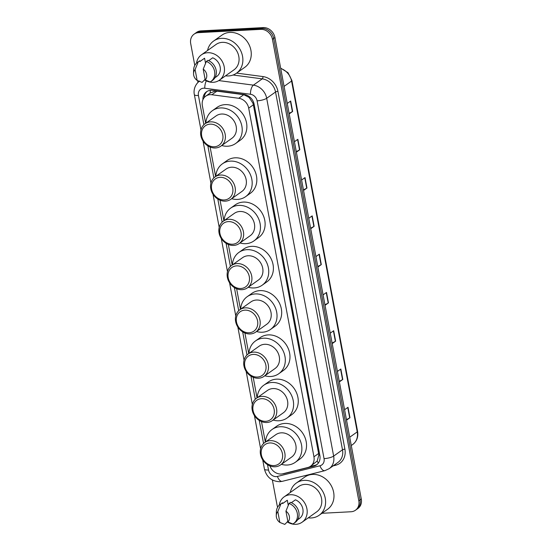<?xml version="1.0" encoding="UTF-8"?>
<svg xmlns="http://www.w3.org/2000/svg" width="552" height="552" viewBox="0 0 552 552"><rect width="100%" height="100%" fill="white"/><g stroke="black" fill="none" stroke-linecap="round" stroke-linejoin="round"><path stroke-width="0.83" d="M269.928 465.895A10.964 9.356 -125.4 0 0 282.79 473.782L307.823 467.503A10.964 9.356 -125.4 0 0 310.555 466.247L317.179 461.044L318.794 455.214L318.607 453.482L253.361 104.825L252.899 103.114L249.124 97.421L243.777 94.702L216.901 91.156L215.156 91.115L210.119 93.081A10.964 4.478 -82.5 0 1 210.388 90.314M310.555 466.247A10.964 9.356 -125.4 0 0 313.943 456.794L248.69 108.144A10.964 9.356 -125.4 0 0 238.726 98.284L211.858 94.744A10.964 9.356 -125.4 0 0 210.139 94.675A10.964 9.356 -125.4 0 0 205.744 96.172A10.964 9.356 -125.4 0 0 202.356 105.625L205.668 123.31M210.105 147.018L215.618 176.488M220.062 200.203L223.905 220.759M228.342 244.474L232.192 265.029M236.629 288.744L240.479 309.306M244.915 333.015L248.759 353.577M253.195 377.285L257.046 397.847M261.482 421.555L265.333 442.117M282.645 473.816A10.964 9.356 -125.4 0 0 284.328 473.568L313.743 466.192A10.964 9.356 -125.4 0 0 316.475 464.936A10.964 9.356 -125.4 0 0 319.856 455.483L254.148 104.362A10.964 9.356 -125.4 0 0 244.184 94.502L212.61 90.342A10.964 9.356 -125.4 0 0 210.892 90.273A10.964 9.356 -125.4 0 0 206.496 91.777A10.964 9.356 -125.4 0 0 202.929 99.698M204.178 97.635A10.964 9.356 54.6 0 1 207.138 91.363M194.78 65.419L190.702 43.608A10.964 9.356 54.6 0 1 194.083 34.155A10.964 9.356 54.6 0 1 198.478 32.651L260.758 29.366A10.964 9.356 54.6 0 1 272.447 39.289L358.814 500.795A10.964 9.356 54.6 0 1 355.433 510.248A10.964 9.356 54.6 0 1 351.037 511.752L321.926 513.291M277.649 507.171A10.964 9.356 54.6 0 1 277.07 505.114L272.371 479.998M197.961 82.386L197.637 80.675M194.083 34.155L196.567 32.389A10.964 9.356 54.6 0 1 200.962 30.884L263.242 27.6L262 28.483A10.964 9.356 54.6 0 1 273.688 38.412L360.056 499.912A10.964 9.356 54.6 0 1 356.675 509.372A10.964 9.356 54.6 0 0 360.056 499.912L273.688 38.412A10.964 9.356 54.6 0 0 262 28.483L199.72 31.768L262 28.483L260.758 29.366M195.325 33.272A10.964 9.356 54.6 0 1 199.72 31.768A10.964 9.356 54.6 0 0 195.325 33.272M317.076 464.467A10.964 9.356 54.6 0 1 314.985 465.308L310.148 466.523M263.242 27.6A10.964 9.356 54.6 0 1 274.93 37.529L361.298 499.036A10.964 9.356 54.6 0 1 357.917 508.489L355.433 510.248M332.111 343.061L335.374 341.322A2.926 0.724 -10.6 0 0 335.63 341.17L332.207 343.599M330.255 333.153L333.677 330.724L335.63 341.17M339.273 381.349L342.544 379.61A2.926 0.724 -10.6 0 0 342.799 379.452L339.376 381.88M337.424 371.441L340.839 369.012L342.799 379.452M346.442 419.63L349.706 417.892A2.926 0.724 -10.6 0 0 349.961 417.74L346.539 420.169M344.586 409.722L348.008 407.293L349.961 417.74M310.617 228.211L313.881 226.472A2.926 0.724 -10.6 0 0 314.136 226.313L310.714 228.742M308.761 218.302L312.184 215.873L314.136 226.313M303.448 189.922L306.719 188.184A2.926 0.724 -10.6 0 0 306.974 188.032L303.552 190.461M301.599 180.014L305.021 177.585L306.974 188.032M296.286 151.641L299.55 149.902A2.926 0.724 -10.6 0 0 299.805 149.744L296.389 152.173M294.43 141.733L297.852 139.304L299.805 149.744M289.124 113.353L292.387 111.614A2.926 0.724 -10.6 0 0 292.643 111.463L289.22 113.891M287.268 103.445L290.69 101.016L292.643 111.463M324.949 304.78L328.212 303.041A2.926 0.724 -10.6 0 0 328.468 302.882L325.045 305.311M323.092 294.871L326.515 292.443L328.468 302.882M317.779 266.492L321.043 264.753A2.926 0.724 -10.6 0 0 321.298 264.601L317.883 267.03M315.923 256.583L319.346 254.155L321.298 264.601M207.545 50.494A19.734 16.843 54.6 0 1 213.589 41.055A19.734 16.843 54.6 0 1 221.497 38.35A19.734 16.843 54.6 0 1 241.134 51.64A19.734 16.843 54.6 0 1 236.435 73.237A19.734 16.843 54.6 0 1 228.528 75.941A19.734 16.843 54.6 0 1 225.533 75.831M213.589 41.055L221.973 35.1A19.734 16.843 54.6 0 1 229.88 32.402A19.734 16.843 54.6 0 1 249.518 45.685A19.734 16.843 54.6 0 1 244.826 67.289L236.435 73.237M196.512 63.135A15.532 13.255 54.6 0 1 201.425 54.841A15.532 13.255 54.6 0 1 207.649 52.716A15.532 13.255 54.6 0 1 223.105 63.176A15.532 13.255 54.6 0 1 219.413 80.171A15.532 13.255 54.6 0 1 213.189 82.303A15.532 13.255 54.6 0 1 204.447 79.833M201.425 54.841L216.018 44.484A15.532 13.255 54.6 0 1 222.242 42.352A15.532 13.255 54.6 0 1 237.698 52.813A15.532 13.255 54.6 0 1 234.007 69.814L219.413 80.171M208.663 60.665L212.699 57.801A10.964 9.356 54.6 0 1 220.082 66.654A10.964 9.356 54.6 0 1 216.763 76.452L214.942 77.742M203.205 69.138A7.307 6.238 54.6 0 1 205.24 80.005L203.205 69.138L206.344 61.451A11.695 9.984 54.6 0 1 214.48 70.849A11.695 9.984 54.6 0 1 210.974 81.454A11.695 9.984 54.6 0 1 210.181 81.958L205.24 80.005M206.344 61.451L207.897 60.347A11.695 9.984 54.6 0 1 216.032 69.745A11.695 9.984 54.6 0 1 212.534 80.35L210.974 81.454M193.552 73.616A7.307 6.238 54.6 0 1 195.097 69.566L197.133 80.433A7.307 6.238 54.6 0 1 193.552 73.616L193.621 70.049A11.695 9.984 54.6 0 1 197.437 62.383A11.695 9.984 54.6 0 1 198.23 61.879L199.79 60.775L199.927 61.541L204.585 58.229L205.544 63.328M199.921 61.514L204.067 58.567A10.964 9.356 54.6 0 1 204.585 58.229M205.123 79.357L202.073 82.386L197.133 80.433M195.097 69.566L198.23 61.879M197.437 62.383L198.989 61.279A11.695 9.984 54.6 0 1 199.79 60.775M214.348 146.77A11.875 10.136 54.6 0 1 201.687 136.02A11.875 10.136 54.6 0 1 210.112 124.152A11.875 10.136 54.6 0 1 222.773 134.902A11.875 10.136 54.6 0 1 214.348 146.77M215.446 147.964A13.703 11.695 54.6 0 1 201.811 138.731A13.703 11.695 54.6 0 1 205.068 123.731A13.703 11.695 54.6 0 1 210.56 121.854A13.703 11.695 54.6 0 1 224.202 131.086A13.703 11.695 54.6 0 1 220.938 146.087A13.703 11.695 54.6 0 1 215.446 147.964M220.938 146.087L231.964 138.255A13.703 11.695 -125.4 0 0 235.221 123.255A13.703 11.695 -125.4 0 0 221.587 114.029A13.703 11.695 -125.4 0 0 216.094 115.906L205.068 123.731M205.862 123.172A20.1 17.16 54.6 0 1 212.389 110.69A20.1 17.16 54.6 0 1 220.448 107.937A20.1 17.16 54.6 0 1 240.444 121.474A20.1 17.16 54.6 0 1 235.669 143.472A20.1 17.16 54.6 0 1 227.61 146.225A20.1 17.16 54.6 0 1 221.732 145.521M212.389 110.69L217.053 107.385A20.1 17.16 54.6 0 1 225.106 104.632A20.1 17.16 54.6 0 1 245.102 118.169A20.1 17.16 54.6 0 1 240.327 140.167L235.669 143.472M224.298 199.955A11.875 10.136 54.6 0 1 211.637 189.198A11.875 10.136 54.6 0 1 220.062 177.33A11.875 10.136 54.6 0 1 232.723 188.087A11.875 10.136 54.6 0 1 224.298 199.955M225.402 201.142A13.703 11.695 54.6 0 1 211.761 191.917A13.703 11.695 54.6 0 1 215.025 176.916A13.703 11.695 54.6 0 1 220.517 175.039A13.703 11.695 54.6 0 1 234.151 184.264A13.703 11.695 54.6 0 1 230.895 199.265A13.703 11.695 54.6 0 1 225.402 201.142M230.895 199.265L241.914 191.44A13.703 11.695 -125.4 0 0 245.178 176.44A13.703 11.695 -125.4 0 0 231.536 167.215A13.703 11.695 -125.4 0 0 226.044 169.084L215.025 176.916M215.811 176.35A20.1 17.16 54.6 0 1 222.346 163.875A20.1 17.16 54.6 0 1 230.398 161.122A20.1 17.16 54.6 0 1 250.401 174.653A20.1 17.16 54.6 0 1 245.619 196.657A20.1 17.16 54.6 0 1 237.567 199.403A20.1 17.16 54.6 0 1 231.681 198.706M222.346 163.875L227.003 160.563A20.1 17.16 54.6 0 1 235.055 157.817A20.1 17.16 54.6 0 1 255.058 171.348A20.1 17.16 54.6 0 1 250.277 193.345L245.619 196.657M232.585 244.225A11.875 10.136 54.6 0 1 219.924 233.468A11.875 10.136 54.6 0 1 228.349 221.6A11.875 10.136 54.6 0 1 241.01 232.357A11.875 10.136 54.6 0 1 232.585 244.225M233.682 245.412A13.703 11.695 54.6 0 1 220.048 236.187A13.703 11.695 54.6 0 1 223.312 221.186A13.703 11.695 54.6 0 1 228.797 219.31A13.703 11.695 54.6 0 1 242.438 228.535A13.703 11.695 54.6 0 1 239.175 243.535A13.703 11.695 54.6 0 1 233.682 245.412M239.175 243.535L250.201 235.711A13.703 11.695 -125.4 0 0 253.458 220.71A13.703 11.695 -125.4 0 0 239.823 211.485A13.703 11.695 -125.4 0 0 234.331 213.362L223.312 221.186M224.098 220.627A20.1 17.16 54.6 0 1 230.632 208.145A20.1 17.16 54.6 0 1 238.685 205.392A20.1 17.16 54.6 0 1 258.681 218.923A20.1 17.16 54.6 0 1 253.906 240.927A20.1 17.16 54.6 0 1 245.847 243.673A20.1 17.16 54.6 0 1 239.968 242.977M230.632 208.145L235.29 204.833A20.1 17.16 54.6 0 1 243.342 202.087A20.1 17.16 54.6 0 1 263.345 215.618A20.1 17.16 54.6 0 1 258.564 237.615L253.906 240.927M240.865 288.496A11.875 10.136 54.6 0 1 228.211 277.739A11.875 10.136 54.6 0 1 236.635 265.871A11.875 10.136 54.6 0 1 249.297 276.628A11.875 10.136 54.6 0 1 240.865 288.496M241.969 289.683A13.703 11.695 54.6 0 1 228.335 280.457A13.703 11.695 54.6 0 1 231.592 265.457A13.703 11.695 54.6 0 1 237.084 263.58A13.703 11.695 54.6 0 1 250.718 272.805A13.703 11.695 54.6 0 1 247.462 287.806A13.703 11.695 54.6 0 1 241.969 289.683M247.462 287.806L258.488 279.981A13.703 11.695 -125.4 0 0 261.745 264.981A13.703 11.695 -125.4 0 0 248.11 255.755A13.703 11.695 -125.4 0 0 242.618 257.632L231.592 265.457M232.385 264.898A20.1 17.16 54.6 0 1 238.912 252.416A20.1 17.16 54.6 0 1 246.972 249.663A20.1 17.16 54.6 0 1 266.968 263.194A20.1 17.16 54.6 0 1 262.186 285.198A20.1 17.16 54.6 0 1 254.134 287.951A20.1 17.16 54.6 0 1 248.255 287.247M238.912 252.416L243.57 249.111A20.1 17.16 54.6 0 1 251.629 246.358A20.1 17.16 54.6 0 1 271.625 259.888A20.1 17.16 54.6 0 1 266.844 281.886L262.186 285.198M249.152 332.766A11.875 10.136 54.6 0 1 236.491 322.009A11.875 10.136 54.6 0 1 244.922 310.141A11.875 10.136 54.6 0 1 257.577 320.898A11.875 10.136 54.6 0 1 249.152 332.766M250.256 333.953A13.703 11.695 54.6 0 1 236.622 324.728A13.703 11.695 54.6 0 1 239.878 309.727A13.703 11.695 54.6 0 1 245.371 307.85A13.703 11.695 54.6 0 1 259.005 317.083A13.703 11.695 54.6 0 1 255.748 332.076A13.703 11.695 54.6 0 1 250.256 333.953M255.748 332.076L266.775 324.252A13.703 11.695 -125.4 0 0 270.031 309.251A13.703 11.695 -125.4 0 0 256.397 300.026A13.703 11.695 -125.4 0 0 250.905 301.903L239.878 309.727M240.665 309.168A20.1 17.16 54.6 0 1 247.199 296.686A20.1 17.16 54.6 0 1 255.252 293.933A20.1 17.16 54.6 0 1 275.255 307.471A20.1 17.16 54.6 0 1 270.473 329.468A20.1 17.16 54.6 0 1 262.421 332.221A20.1 17.16 54.6 0 1 256.535 331.517M247.199 296.686L251.857 293.381A20.1 17.16 54.6 0 1 259.916 290.628A20.1 17.16 54.6 0 1 279.912 304.159A20.1 17.16 54.6 0 1 275.131 326.163L270.473 329.468M257.439 377.037A11.875 10.136 54.6 0 1 244.777 366.28A11.875 10.136 54.6 0 1 253.202 354.412A11.875 10.136 54.6 0 1 265.864 365.169A11.875 10.136 54.6 0 1 257.439 377.037M258.543 378.223A13.703 11.695 54.6 0 1 244.902 368.998A13.703 11.695 54.6 0 1 248.165 353.998A13.703 11.695 54.6 0 1 253.658 352.121A13.703 11.695 54.6 0 1 267.292 361.353A13.703 11.695 54.6 0 1 264.035 376.347A13.703 11.695 54.6 0 1 258.543 378.223M264.035 376.347L275.055 368.522A13.703 11.695 -125.4 0 0 278.318 353.522A13.703 11.695 -125.4 0 0 264.677 344.296A13.703 11.695 -125.4 0 0 259.185 346.173L248.165 353.998M248.952 353.439A20.1 17.16 54.6 0 1 255.486 340.957A20.1 17.16 54.6 0 1 263.539 338.203A20.1 17.16 54.6 0 1 283.542 351.741A20.1 17.16 54.6 0 1 278.76 373.738A20.1 17.16 54.6 0 1 270.708 376.492A20.1 17.16 54.6 0 1 264.822 375.788M255.486 340.957L260.144 337.651A20.1 17.16 54.6 0 1 268.196 334.898A20.1 17.16 54.6 0 1 288.199 348.429A20.1 17.16 54.6 0 1 283.417 370.433L278.76 373.738M265.726 421.307A11.875 10.136 54.6 0 1 253.064 410.55A11.875 10.136 54.6 0 1 261.489 398.682A11.875 10.136 54.6 0 1 274.151 409.439A11.875 10.136 54.6 0 1 265.726 421.307M266.823 422.494A13.703 11.695 54.6 0 1 253.189 413.269A13.703 11.695 54.6 0 1 256.452 398.268A13.703 11.695 54.6 0 1 261.938 396.391A13.703 11.695 54.6 0 1 275.579 405.623A13.703 11.695 54.6 0 1 272.315 420.624A13.703 11.695 54.6 0 1 266.823 422.494M272.315 420.624L283.342 412.792A13.703 11.695 -125.4 0 0 286.598 397.792A13.703 11.695 -125.4 0 0 272.964 388.567A13.703 11.695 -125.4 0 0 267.472 390.443L256.452 398.268M257.239 397.709A20.1 17.16 54.6 0 1 263.773 385.227A20.1 17.16 54.6 0 1 271.825 382.474A20.1 17.16 54.6 0 1 291.822 396.012A20.1 17.16 54.6 0 1 287.047 418.009A20.1 17.16 54.6 0 1 278.988 420.762A20.1 17.16 54.6 0 1 273.109 420.058M263.773 385.227L268.431 381.922A20.1 17.16 54.6 0 1 276.483 379.169A20.1 17.16 54.6 0 1 296.486 392.7A20.1 17.16 54.6 0 1 291.704 414.704L287.047 418.009M274.006 465.577A11.875 10.136 54.6 0 1 261.351 454.827A11.875 10.136 54.6 0 1 269.776 442.959A11.875 10.136 54.6 0 1 282.438 453.709A11.875 10.136 54.6 0 1 274.006 465.577M275.11 466.771A13.703 11.695 54.6 0 1 261.475 457.539A13.703 11.695 54.6 0 1 264.732 442.538A13.703 11.695 54.6 0 1 270.225 440.662A13.703 11.695 54.6 0 1 283.859 449.894A13.703 11.695 54.6 0 1 280.602 464.894A13.703 11.695 54.6 0 1 275.11 466.771M280.602 464.894L291.628 457.063A13.703 11.695 -125.4 0 0 294.885 442.062A13.703 11.695 -125.4 0 0 281.251 432.837A13.703 11.695 -125.4 0 0 275.758 434.714L264.732 442.538M265.526 441.979A20.1 17.16 54.6 0 1 272.053 429.497A20.1 17.16 54.6 0 1 280.112 426.744A20.1 17.16 54.6 0 1 300.109 440.282A20.1 17.16 54.6 0 1 295.327 462.279A20.1 17.16 54.6 0 1 287.275 465.032A20.1 17.16 54.6 0 1 281.396 464.329M272.053 429.497L276.711 426.192A20.1 17.16 54.6 0 1 284.77 423.439A20.1 17.16 54.6 0 1 304.766 436.977A20.1 17.16 54.6 0 1 299.984 458.974L295.327 462.279M290.269 492.515A19.734 16.843 54.6 0 1 296.307 483.069A19.734 16.843 54.6 0 1 304.214 480.364A19.734 16.843 54.6 0 1 323.851 493.654A19.734 16.843 54.6 0 1 319.159 515.257A19.734 16.843 54.6 0 1 311.252 517.955A19.734 16.843 54.6 0 1 308.251 517.845M296.307 483.069L304.69 477.114A19.734 16.843 54.6 0 1 312.598 474.416A19.734 16.843 54.6 0 1 332.235 487.699A19.734 16.843 54.6 0 1 327.543 509.303L319.159 515.257M279.236 505.156A15.532 13.255 54.6 0 1 284.149 496.855A15.532 13.255 54.6 0 1 290.373 494.73A15.532 13.255 54.6 0 1 305.822 505.19A15.532 13.255 54.6 0 1 302.13 522.192A15.532 13.255 54.6 0 1 295.906 524.317A15.532 13.255 54.6 0 1 287.171 521.854M284.149 496.855L298.742 486.498A15.532 13.255 54.6 0 1 304.966 484.373A15.532 13.255 54.6 0 1 320.422 494.827A15.532 13.255 54.6 0 1 316.724 511.828L302.13 522.192M291.387 502.679L295.417 499.815A10.964 9.356 54.6 0 1 302.8 508.668A10.964 9.356 54.6 0 1 299.488 518.466L297.659 519.763M285.929 511.152A7.307 6.238 54.6 0 1 287.965 522.019L285.929 511.152L289.062 503.465A11.695 9.984 54.6 0 1 297.197 512.863A11.695 9.984 54.6 0 1 293.698 523.468A11.695 9.984 54.6 0 1 292.898 523.972L287.965 522.019M289.062 503.465L290.614 502.361A11.695 9.984 54.6 0 1 298.749 511.759A11.695 9.984 54.6 0 1 295.251 522.364L293.698 523.468M276.276 515.63A7.307 6.238 54.6 0 1 277.822 511.58L279.85 522.447A7.307 6.238 54.6 0 1 276.276 515.63L276.345 512.063A11.695 9.984 54.6 0 1 280.161 504.397A11.695 9.984 54.6 0 1 280.954 503.893L282.507 502.789L282.652 503.555L287.309 500.243L288.261 505.342M282.645 503.527L286.792 500.581A10.964 9.356 54.6 0 1 287.309 500.243M287.84 521.371L284.791 524.4L279.85 522.447M277.822 511.58L280.954 503.893M280.161 504.397L281.713 503.293A11.695 9.984 54.6 0 1 282.507 502.789M216.901 91.156L211.858 94.744M253.823 103.038A10.964 2.719 169.4 0 1 252.899 103.114M249.124 97.421A10.964 4.478 -82.5 0 1 249.207 96.565M319.794 455.131A10.964 2.719 169.4 0 1 318.794 455.214M318.366 463.052A10.964 5.423 -104.1 0 1 317.179 461.044M243.777 94.702L238.726 98.284M253.361 104.825L248.69 108.144M318.607 453.482L313.943 456.794M267.527 464.674L268.52 469.993A7.307 6.238 -125.4 0 0 276.31 476.611A7.307 6.238 -125.4 0 0 277.421 476.445L319.974 465.771A7.307 6.238 -125.4 0 0 324.052 458.636L257.094 100.837A7.307 6.238 -125.4 0 0 250.449 94.261L204.771 88.244A7.307 6.238 -125.4 0 0 203.619 88.196A7.307 6.238 -125.4 0 0 198.437 95.503L203.902 124.704M199.569 81.034C194 85.339 193.573 91.508 194.359 94.64A7.307 1.815 -10.6 0 0 198.437 95.503M262.711 459.864L264.442 469.138C266.588 477.169 271.708 481.365 279.802 481.71L282.3 481.33A7.307 3.616 -104.1 0 1 277.421 476.445M236.629 73.105L262.987 76.576A16.45 14.041 54.6 0 1 277.932 91.363L344.897 449.169A16.45 14.041 54.6 0 1 335.719 465.226L333.084 465.888M272.447 39.289L274.93 37.529M198.478 32.651L200.962 30.884M358.814 500.795L361.298 499.036M218.792 80.585L253.396 85.139L262.248 78.86L233.075 75.017M250.449 94.261A7.307 2.988 -82.5 0 1 253.396 85.139A14.621 12.475 54.6 0 1 266.685 98.284L275.538 92.005A14.621 12.475 -125.4 0 0 262.248 78.86A1.828 0.745 97.5 0 0 262.987 76.576M257.094 100.837A7.307 1.815 -10.6 0 0 266.685 98.284L333.643 456.09L342.495 449.804L275.538 92.005A1.828 0.455 169.4 0 1 277.932 91.363M324.052 458.636A7.307 1.815 -10.6 0 0 333.643 456.09A14.621 12.475 54.6 0 1 329.137 468.696L337.983 462.41A14.621 12.475 -125.4 0 0 342.495 449.804A1.828 0.455 169.4 0 1 344.897 449.169M207.862 145.866L213.859 177.882M217.812 199.044L222.139 222.159M226.099 243.315L230.425 266.43M234.386 287.585L238.712 310.7M242.673 331.862L246.992 354.971M250.953 376.133L255.279 399.241M259.24 420.403L263.566 443.511M335.719 465.226A1.828 0.904 75.9 0 0 335.236 464.363M282.3 481.33L324.859 470.656A7.307 3.616 -104.1 0 1 319.974 465.771M264.442 469.138A7.307 1.815 -10.6 0 0 268.52 469.993M204.771 88.244A7.307 2.988 -82.5 0 1 206.324 80.882M314.985 465.308L313.743 466.192M284.701 473.299L284.328 473.568M284.073 86.395L291.58 81.061A3.657 0.904 -10.6 0 0 291.932 80.564L357.586 431.395A3.657 0.904 169.4 0 1 357.234 431.892L291.58 81.061A14.621 12.475 -125.4 0 0 280.72 68.476M357.586 431.395C358.441 436.949 356.82 441.317 352.721 444.498A14.621 12.475 -125.4 0 0 357.234 431.892L349.733 437.218M321.043 264.753L319.097 254.334M313.881 226.472L311.935 216.053M306.719 188.184L304.766 177.765M299.55 149.902L297.604 139.483M292.387 111.614L290.435 101.195M328.212 303.041L326.26 292.622M335.374 341.322L333.429 330.903M342.544 379.61L340.591 369.191M349.706 417.892L347.753 407.473M210.478 92.812L205.744 96.172M324.859 470.656L329.137 468.696M194.359 94.64L200.962 129.92M203.046 141.057L210.912 183.105M212.996 194.235L219.199 227.376M221.283 238.505L227.486 271.646M229.57 282.776L235.766 315.916M237.85 327.053L244.053 360.187M246.137 371.323L252.34 404.457M254.424 415.594L260.627 448.728M280.657 68.117L287.999 72.698L291.932 80.564M352.721 444.498L351.286 445.519"/></g></svg>
